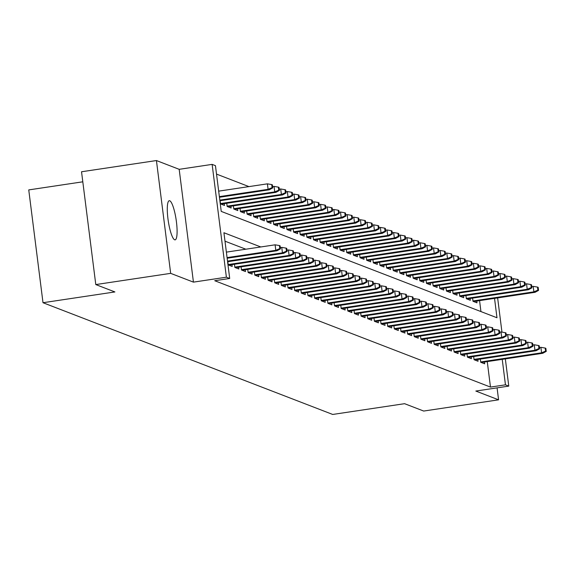 <?xml version="1.0" encoding="UTF-8"?>
<svg xmlns="http://www.w3.org/2000/svg" width="575" height="575" viewBox="0 0 575 575"><rect width="100%" height="100%" fill="white"/><g stroke="black" fill="none" stroke-linecap="round" stroke-linejoin="round"><path stroke-width="0.86" d="M169.726 200.768A19.794 3.989 81.5 0 0 169.258 200.711A19.794 3.989 81.5 0 0 168.087 219.758A19.794 3.989 81.5 0 0 174.656 239.789A19.794 3.989 81.5 0 0 175.123 239.854A19.794 3.989 81.5 0 0 176.295 220.807A19.794 3.989 81.5 0 0 169.726 200.768M82.807 181.808L28.75 189.908L43.003 302.716L332.702 414.453L404.592 403.686L423.696 411.053L498.582 399.826L497.073 387.866M43.003 302.716L114.892 291.942L95.788 284.575L81.535 171.767L156.429 160.547L170.674 273.355L193.437 282.131L226.385 277.193L212.132 164.385L215.452 165.665L221.231 211.399L496.98 317.759L494.536 298.382M193.437 282.131L179.184 169.323L156.429 160.547M179.184 169.323L212.132 164.385M248.946 186.609L216.523 174.096M95.788 284.575L170.674 273.355M480.305 359.08L480.707 362.279L484.696 363.817L484.466 362.02M473.663 356.522L474.066 359.72L478.048 361.258L477.825 359.454M467.015 353.956L467.418 357.154L471.407 358.692L471.177 356.895M460.374 351.397L460.776 354.595L464.765 356.133L464.535 354.329M453.725 348.831L454.128 352.029L458.117 353.567L457.887 351.771M447.084 346.272L447.487 349.463L451.476 351.002L451.246 349.205M440.436 343.706L440.838 346.905L444.827 348.443L444.604 346.639M433.794 341.14L434.197 344.339L438.186 345.877L437.956 344.08M427.146 338.582L427.556 341.78L431.537 343.318L431.315 341.514M420.505 336.016L420.907 339.214L424.896 340.752L424.666 338.955M413.856 333.457L414.266 336.655L418.248 338.193L418.025 336.389M407.215 330.891L407.618 334.089L411.607 335.627L411.377 333.831M400.574 328.332L400.976 331.531L404.958 333.062L404.735 331.265M393.925 325.766L394.328 328.965L398.317 330.503L398.087 328.699M387.284 323.207L387.687 326.399L391.676 327.937L391.446 326.14M380.636 320.642L381.038 323.84L385.027 325.378L384.797 323.574M373.994 318.076L374.397 321.274L378.386 322.812L378.156 321.015M367.346 315.517L367.748 318.715L371.738 320.253L371.507 318.449M360.705 312.951L361.107 316.149L365.096 317.688L364.866 315.891M354.056 310.392L354.466 313.591L358.448 315.122L358.225 313.325M347.415 307.826L347.817 311.025L351.807 312.563L351.577 310.759M340.767 305.268L341.176 308.459L345.158 309.997L344.935 308.2M334.125 302.702L334.528 305.9L338.517 307.438L338.287 305.634M327.477 300.136L327.887 303.334L331.868 304.872L331.646 303.075M320.836 297.577L321.238 300.775L325.227 302.313L324.997 300.509M314.194 295.011L314.597 298.209L318.579 299.748L318.356 297.951M307.546 292.452L307.948 295.651L311.938 297.182L311.707 295.385M300.905 289.886L301.307 293.085L305.296 294.623L305.066 292.819M294.256 287.327L294.659 290.519L298.648 292.057L298.418 290.26M287.615 284.762L288.018 287.96L292.007 289.498L291.777 287.694M280.967 282.196L281.369 285.394L285.358 286.932L285.135 285.135M274.325 279.637L274.728 282.835L278.717 284.373L278.487 282.569M267.677 277.071L268.087 280.269L272.068 281.808L271.846 280.011M261.036 274.512L261.438 277.711L265.427 279.242L265.197 277.445M254.387 271.946L254.797 275.145L258.779 276.683L258.556 274.879M247.746 269.387L248.148 272.579L252.138 274.117L251.908 272.32M241.105 266.822L241.507 270.02L245.489 271.558L245.266 269.754M234.456 264.256L234.859 267.454L238.848 268.992L238.618 267.195M227.815 261.697L228.217 264.895L232.199 266.433L231.977 264.629M480.937 311.571L479.557 300.624M220.11 200.718L220.513 203.917L224.502 205.455L224.272 203.651M226.751 203.284L227.161 206.475L231.143 208.013L230.92 206.217M233.4 205.843L233.802 209.041L237.791 210.579L237.561 208.775M240.041 208.409L240.443 211.607L244.432 213.145L244.202 211.341M246.689 210.967L247.092 214.166L251.081 215.704L250.851 213.907M253.331 213.533L253.733 216.732L257.722 218.27L257.492 216.466M259.979 216.092L260.382 219.291L264.363 220.829L264.141 219.032M266.62 218.658L267.023 221.857L271.012 223.395L270.782 221.591M273.269 221.224L273.671 224.415L277.653 225.953L277.43 224.157M279.91 223.783L280.312 226.981L284.302 228.519L284.072 226.715M286.551 226.349L286.961 229.547L290.943 231.085L290.72 229.281M293.2 228.908L293.602 232.106L297.591 233.644L297.361 231.847M299.841 231.473L300.251 234.672L304.232 236.21L304.01 234.406M306.489 234.032L306.892 237.231L310.881 238.769L310.651 236.972M313.131 236.598L313.533 239.797L317.522 241.335L317.299 239.531M319.779 239.164L320.182 242.355L324.171 243.893L323.941 242.097M326.42 241.723L326.823 244.921L330.812 246.459L330.582 244.655M333.069 244.289L333.471 247.487L337.46 249.025L337.23 247.221M339.71 246.847L340.113 250.046L344.102 251.584L343.872 249.787M346.358 249.413L346.761 252.612L350.743 254.15L350.52 252.346M353 251.972L353.402 255.171L357.391 256.709L357.161 254.912M359.641 254.538L360.051 257.737L364.033 259.275L363.81 257.471M366.289 257.104L366.692 260.295L370.681 261.833L370.451 260.037M372.931 259.663L373.34 262.861L377.322 264.399L377.099 262.595M379.579 262.229L379.982 265.427L383.971 266.958L383.741 265.161M386.22 264.787L386.63 267.986L390.612 269.524L390.389 267.727M392.869 267.353L393.271 270.552L397.26 272.09L397.03 270.286M399.51 269.912L399.912 273.111L403.902 274.649L403.672 272.852M406.158 272.478L406.561 275.677L410.55 277.215L410.32 275.411M412.8 275.044L413.202 278.235L417.191 279.773L416.961 277.977M419.448 277.603L419.851 280.801L423.84 282.339L423.61 280.535M426.089 280.169L426.492 283.367L430.481 284.898L430.251 283.101M432.738 282.728L433.14 285.926L437.122 287.464L436.899 285.667M439.379 285.293L439.782 288.492L443.771 290.03L443.541 288.226M446.02 287.852L446.43 291.051L450.412 292.589L450.189 290.792M452.669 290.418L453.071 293.617L457.06 295.155L456.83 293.351M459.31 292.984L459.72 296.175L463.702 297.713L463.479 295.917M465.958 295.543L466.361 298.741L470.35 300.279L470.12 298.475M472.6 298.109L473.002 301.307L476.991 302.838L476.768 301.041M260.798 246.963L223.927 232.738L229.705 278.473L214.727 280.715L490.475 387.076L487.262 361.603M245.82 249.205L224.998 241.177M505.339 358.893L508.774 386.113L475.827 391.05L498.582 399.826M508.774 386.113L505.454 384.833L502.234 359.353M490.475 387.076L505.454 384.833M229.705 278.473L226.385 277.193M497.634 297.915L501.953 332.113M279.802 248.608L280.471 248.86L280.082 245.812L279.421 245.554L279.802 248.608L275.799 250.305L276.992 250.765L227.154 258.24M227.068 257.607L275.799 250.305L275.102 244.821L226.377 252.123M279.421 245.554L275.102 244.821M276.992 250.765L280.471 248.86M272.766 187.881L272.377 184.834L271.716 184.582L272.097 187.63L272.766 187.881L269.294 189.793L268.094 189.326L267.404 183.842L218.673 191.144M272.097 187.63L268.094 189.326L219.37 196.628M269.294 189.793L219.449 197.261M267.404 183.842L271.716 184.582M286.451 251.167L287.112 251.426L286.731 248.378L286.062 248.12L286.451 251.167L282.44 252.871L283.64 253.331L227.592 261.726M227.513 261.1L282.44 252.871L281.75 247.379L280.305 247.595M286.062 248.12L281.75 247.379M283.64 253.331L287.112 251.426M293.092 253.733L293.76 253.985L293.372 250.937L292.711 250.686L293.092 253.733L289.088 255.429L290.282 255.889L228.778 265.111M228.174 264.558L289.088 255.429L288.391 249.945L286.954 250.161M292.711 250.686L288.391 249.945M290.282 255.889L293.76 253.985M299.74 256.292L300.402 256.551L300.013 253.503L299.352 253.244L299.74 256.292L295.73 257.995L296.93 258.455L235.419 267.67M234.816 267.123L295.73 257.995L295.04 252.504L293.595 252.72M299.352 253.244L295.04 252.504M296.93 258.455L300.402 256.551M306.382 258.858L307.043 259.117L306.662 256.062L305.993 255.81L306.382 258.858L302.378 260.554L303.571 261.021L242.068 270.236M241.464 269.682L302.378 260.554L301.681 255.07L300.243 255.286M305.993 255.81L301.681 255.07M303.571 261.021L307.043 259.117M279.407 190.447L279.026 187.4L278.357 187.141L278.746 190.188L279.407 190.447L275.935 192.352L274.742 191.892L274.045 186.401L272.607 186.616M278.746 190.188L274.742 191.892L219.808 200.122M275.935 192.352L219.887 200.754M274.045 186.401L278.357 187.141M286.055 193.013L285.667 189.958L285.006 189.707L285.387 192.754L286.055 193.013L282.577 194.918L281.383 194.458L280.693 188.967L279.249 189.182M285.387 192.754L281.383 194.458L220.469 203.579M282.577 194.918L221.073 204.132M280.693 188.967L285.006 189.707M292.697 195.572L292.316 192.524L291.647 192.266L292.035 195.313L292.697 195.572L289.225 197.477L288.025 197.017L287.335 191.533L285.897 191.748M292.035 195.313L288.025 197.017L227.118 206.145M289.225 197.477L227.722 206.698M287.335 191.533L291.647 192.266M299.345 198.138L298.957 195.09L298.296 194.832L298.677 197.879L299.345 198.138L295.866 200.042L294.673 199.583L293.976 194.091L292.538 194.307M298.677 197.879L294.673 199.583L233.759 208.711M295.866 200.042L234.363 209.257M293.976 194.091L298.296 194.832M313.023 261.417L313.691 261.675L313.303 258.628L312.642 258.369L313.023 261.417L309.019 263.12L310.22 263.58L248.709 272.802M248.105 272.248L309.019 263.12L308.329 257.629L306.885 257.852M312.642 258.369L308.329 257.629M310.22 263.58L313.691 261.675M305.986 200.697L305.605 197.649L304.937 197.39L305.325 200.445L305.986 200.697L302.515 202.601L301.314 202.141L300.624 196.657L299.18 196.873M305.325 200.445L301.314 202.141L240.408 211.269M302.515 202.601L241.011 211.823M300.624 196.657L304.937 197.39M319.671 263.982L320.332 264.241L319.952 261.187L319.283 260.935L319.671 263.982L315.668 265.686L316.861 266.146L255.357 275.36M254.754 274.814L315.668 265.686L314.971 260.195L313.533 260.41M319.283 260.935L314.971 260.195M316.861 266.146L320.332 264.241M312.635 203.263L312.247 200.215L311.585 199.956L311.966 203.004L312.635 203.263L309.156 205.167L307.963 204.707L307.266 199.216L305.828 199.432M311.966 203.004L307.963 204.707L247.049 213.835M309.156 205.167L247.653 214.382M307.266 199.216L311.585 199.956M326.312 266.548L326.981 266.8L326.593 263.752L325.932 263.494L326.312 266.548L322.309 268.245L323.502 268.705L261.999 277.926M261.395 277.373L322.309 268.245L321.619 262.761L320.174 262.976M325.932 263.494L321.619 262.761M323.502 268.705L326.981 266.8M319.276 205.821L318.895 202.774L318.227 202.522L318.615 205.57L319.276 205.821L315.804 207.733L314.604 207.266L313.914 201.782L312.469 201.998M318.615 205.57L314.604 207.266L253.69 216.394M315.804 207.733L254.294 216.947M313.914 201.782L318.227 202.522M332.961 269.107L333.622 269.366L333.241 266.318L332.573 266.06L332.961 269.107L328.957 270.811L330.151 271.271L268.647 280.485M268.043 279.939L328.957 270.811L328.26 265.319L326.823 265.535M332.573 266.06L328.26 265.319M330.151 271.271L333.622 269.366M325.924 208.387L325.536 205.34L324.875 205.081L325.256 208.128L325.924 208.387L322.446 210.292L321.252 209.832L320.555 204.341L319.118 204.556M325.256 208.128L321.252 209.832L260.338 218.96M322.446 210.292L260.942 219.506M320.555 204.341L324.875 205.081M339.602 271.673L340.271 271.925L339.882 268.877L339.221 268.626L339.602 271.673L335.599 273.369L336.792 273.829L275.288 283.051M274.685 282.498L335.599 273.369L334.909 267.885L333.464 268.101M339.221 268.626L334.909 267.885M336.792 273.829L340.271 271.925M332.566 210.953L332.178 207.898L331.516 207.647L331.904 210.694L332.566 210.953L329.094 212.858L327.894 212.391L327.204 206.907L325.759 207.122M331.904 210.694L327.894 212.391L266.98 221.519M329.094 212.858L267.583 222.072M327.204 206.907L331.516 207.647M346.251 274.232L346.912 274.491L346.531 271.443L345.863 271.184L346.251 274.232L342.24 275.935L343.44 276.395L281.937 285.61M281.333 285.063L342.24 275.935L341.55 270.444L340.113 270.66M345.863 271.184L341.55 270.444M343.44 276.395L346.912 274.491M339.207 213.512L338.826 210.464L338.158 210.206L338.546 213.253L339.207 213.512L335.735 215.417L334.542 214.957L333.845 209.472L332.408 209.688M338.546 213.253L334.542 214.957L273.628 224.085M335.735 215.417L274.232 224.638M333.845 209.472L338.158 210.206M352.892 276.798L353.56 277.049L353.172 274.002L352.511 273.75L352.892 276.798L348.888 278.494L350.082 278.961L288.578 288.176M287.974 287.622L348.888 278.494L348.191 273.01L346.754 273.226M352.511 273.75L348.191 273.01M350.082 278.961L353.56 277.049M345.855 216.078L345.467 213.023L344.806 212.772L345.187 215.819L345.855 216.078L342.384 217.982L341.183 217.522L340.493 212.031L339.049 212.247M345.187 215.819L341.183 217.522L280.269 226.651M342.384 217.982L280.873 227.197M340.493 212.031L344.806 212.772M359.54 279.357L360.202 279.615L359.821 276.568L359.152 276.309L359.54 279.357L355.53 281.06L356.73 281.52L295.219 290.742M294.623 290.188L355.53 281.06L354.84 275.569L353.395 275.792M359.152 276.309L354.84 275.569M356.73 281.52L360.202 279.615M352.497 218.637L352.116 215.589L351.447 215.33L351.835 218.385L352.497 218.637L349.025 220.541L347.832 220.081L347.135 214.597L345.697 214.813M351.835 218.385L347.832 220.081L286.918 229.209M349.025 220.541L287.522 229.763M347.135 214.597L351.447 215.33M359.145 221.202L358.757 218.155L358.096 217.896L358.477 220.944L359.145 221.202L355.666 223.107L354.473 222.647L353.783 217.156L352.338 217.372M358.477 220.944L354.473 222.647L293.559 231.775M355.666 223.107L294.163 232.322M353.783 217.156L358.096 217.896M365.786 223.761L365.405 220.714L364.737 220.462L365.125 223.51L365.786 223.761L362.315 225.673L361.122 225.206L360.424 219.722L358.987 219.938M365.125 223.51L361.122 225.206L300.207 234.334M362.315 225.673L300.811 234.888M360.424 219.722L364.737 220.462M366.182 281.923L366.85 282.181L366.462 279.127L365.801 278.875L366.182 281.923L362.178 283.626L363.371 284.086L301.868 293.3M301.264 292.754L362.178 283.626L361.481 278.135L360.043 278.35M365.801 278.875L361.481 278.135M363.371 284.086L366.85 282.181M372.83 284.488L373.491 284.74L373.103 281.692L372.442 281.434L372.83 284.488L368.819 286.185L370.02 286.645L308.509 295.866M307.905 295.313L368.819 286.185L368.129 280.701L366.685 280.916M372.442 281.434L368.129 280.701M370.02 286.645L373.491 284.74M379.471 287.047L380.14 287.306L379.752 284.258L379.083 284L379.471 287.047L375.468 288.751L376.661 289.211L315.158 298.425M314.554 297.879L375.468 288.751L374.771 283.259L373.333 283.475M379.083 284L374.771 283.259M376.661 289.211L380.14 287.306M372.435 226.327L372.047 223.28L371.385 223.021L371.766 226.068L372.435 226.327L368.956 228.232L367.763 227.772L367.073 222.281L365.628 222.496M371.766 226.068L367.763 227.772L306.849 236.9M368.956 228.232L307.452 237.446M367.073 222.281L371.385 223.021M386.12 289.613L386.781 289.865L386.393 286.817L385.732 286.558L386.12 289.613L382.109 291.309L383.309 291.769L321.799 300.991M321.195 300.438L382.109 291.309L381.419 285.825L379.974 286.041M385.732 286.558L381.419 285.825M383.309 291.769L386.781 289.865M379.076 228.893L378.695 225.838L378.027 225.587L378.415 228.634L379.076 228.893L375.604 230.798L374.404 230.331L373.714 224.847L372.277 225.062M378.415 228.634L374.404 230.331L313.497 239.459M375.604 230.798L314.101 240.012M373.714 224.847L378.027 225.587M392.761 292.172L393.422 292.431L393.041 289.383L392.373 289.124L392.761 292.172L388.757 293.875L389.951 294.335L328.447 303.55M327.843 303.003L388.757 293.875L388.06 288.384L386.623 288.6M392.373 289.124L388.06 288.384M389.951 294.335L393.422 292.431M385.724 231.452L385.336 228.404L384.675 228.146L385.056 231.193L385.724 231.452L382.246 233.357L381.052 232.897L380.355 227.412L378.918 227.628M385.056 231.193L381.052 232.897L320.138 242.025M382.246 233.357L320.742 242.578M380.355 227.412L384.675 228.146M399.402 294.738L400.071 294.989L399.683 291.942L399.021 291.69L399.402 294.738L395.399 296.434L396.599 296.901L335.088 306.116M334.485 305.562L395.399 296.434L394.709 290.95L393.264 291.166M399.021 291.69L394.709 290.95M396.599 296.901L400.071 294.989M392.366 234.018L391.985 230.963L391.316 230.712L391.704 233.759L392.366 234.018L388.894 235.923L387.694 235.463L387.004 229.971L385.559 230.187M391.704 233.759L387.694 235.463L326.787 244.591M388.894 235.923L327.383 245.137M387.004 229.971L391.316 230.712M406.051 297.297L406.712 297.555L406.331 294.508L405.662 294.249L406.051 297.297L402.047 299L403.24 299.46L341.737 308.674M341.133 308.128L402.047 299L401.35 293.509L399.912 293.724M405.662 294.249L401.35 293.509M403.24 299.46L406.712 297.555M399.014 236.577L398.626 233.529L397.965 233.27L398.346 236.325L399.014 236.577L395.535 238.481L394.342 238.021L393.645 232.537L392.207 232.753M398.346 236.325L394.342 238.021L333.428 247.149M395.535 238.481L334.032 247.703M393.645 232.537L397.965 233.27M412.692 299.863L413.36 300.121L412.972 297.067L412.311 296.815L412.692 299.863L408.688 301.566L409.882 302.026L348.378 311.24M347.774 310.694L408.688 301.566L407.998 296.075L406.554 296.29M412.311 296.815L407.998 296.075M409.882 302.026L413.36 300.121M405.655 239.143L405.267 236.095L404.606 235.836L404.994 238.884L405.655 239.143L402.184 241.047L400.983 240.587L400.293 235.096L398.849 235.312M404.994 238.884L400.983 240.587L340.069 249.715M402.184 241.047L340.673 250.262M400.293 235.096L404.606 235.836M419.34 302.428L420.002 302.68L419.621 299.632L418.952 299.374L419.34 302.428L415.337 304.125L416.53 304.585L355.027 313.806M354.423 313.253L415.337 304.125L414.64 298.641L413.202 298.856M418.952 299.374L414.64 298.641M416.53 304.585L420.002 302.68M412.304 241.701L411.916 238.654L411.247 238.402L411.635 241.45L412.304 241.701L408.825 243.613L407.632 243.146L406.935 237.662L405.497 237.877M411.635 241.45L407.632 243.146L346.718 252.274M408.825 243.613L347.322 252.827M406.935 237.662L411.247 238.402M425.982 304.987L426.65 305.246L426.262 302.198L425.601 301.94L425.982 304.987L421.978 306.691L423.171 307.151L361.668 316.365M361.064 315.819L421.978 306.691L421.288 301.199L419.843 301.415M425.601 301.94L421.288 301.199M423.171 307.151L426.65 305.246M418.945 244.267L418.557 241.22L417.896 240.961L418.284 244.008L418.945 244.267L415.473 246.172L414.273 245.712L413.583 240.221L412.138 240.436M418.284 244.008L414.273 245.712L353.359 254.84M415.473 246.172L353.963 255.386M413.583 240.221L417.896 240.961M432.63 307.553L433.291 307.805L432.91 304.757L432.242 304.498L432.63 307.553L428.619 309.249L429.82 309.709L368.316 318.931M367.713 318.377L428.619 309.249L427.929 303.765L426.492 303.981M432.242 304.498L427.929 303.765M429.82 309.709L433.291 307.805M439.271 310.112L439.94 310.371L439.552 307.323L438.89 307.064L439.271 310.112L435.268 311.815L436.461 312.275L374.957 321.49M374.354 320.943L435.268 311.815L434.571 306.324L433.133 306.54M438.89 307.064L434.571 306.324M436.461 312.275L439.94 310.371M445.92 312.678L446.581 312.929L446.2 309.882L445.532 309.63L445.92 312.678L441.909 314.374L443.109 314.841L381.599 324.056M381.002 323.502L441.909 314.374L441.219 308.89L439.774 309.106M445.532 309.63L441.219 308.89M443.109 314.841L446.581 312.929M425.586 246.833L425.205 243.778L424.537 243.527L424.925 246.574L425.586 246.833L422.115 248.738L420.922 248.271L420.224 242.787L418.787 243.002M424.925 246.574L420.922 248.271L360.007 257.399M422.115 248.738L360.611 257.952M420.224 242.787L424.537 243.527M432.235 249.392L431.847 246.344L431.185 246.086L431.566 249.133L432.235 249.392L428.763 251.297L427.563 250.837L426.873 245.345L425.428 245.568M431.566 249.133L427.563 250.837L366.649 259.965M428.763 251.297L367.252 260.518M426.873 245.345L431.185 246.086M438.876 251.958L438.495 248.903L437.827 248.652L438.215 251.699L438.876 251.958L435.404 253.862L434.211 253.403L433.514 247.911L432.077 248.127M438.215 251.699L434.211 253.403L373.297 262.531M435.404 253.862L373.901 263.077M433.514 247.911L437.827 248.652M452.561 315.237L453.229 315.495L452.841 312.448L452.18 312.189L452.561 315.237L448.558 316.94L449.751 317.4L388.247 326.614M387.643 326.068L448.558 316.94L447.86 311.449L446.423 311.664M452.18 312.189L447.86 311.449M449.751 317.4L453.229 315.495M445.524 254.517L445.136 251.469L444.475 251.21L444.856 254.265L445.524 254.517L442.046 256.421L440.853 255.961L440.162 250.477L438.718 250.693M444.856 254.265L440.853 255.961L379.938 265.089M442.046 256.421L380.542 265.643M440.162 250.477L444.475 251.21M459.209 317.803L459.871 318.061L459.482 315.007L458.821 314.755L459.209 317.803L455.199 319.506L456.399 319.966L394.888 329.18M394.285 328.634L455.199 319.506L454.509 314.015L453.064 314.23M458.821 314.755L454.509 314.015M456.399 319.966L459.871 318.061M452.166 257.082L451.785 254.035L451.116 253.776L451.504 256.824L452.166 257.082L448.694 258.987L447.494 258.527L446.804 253.036L445.366 253.252M451.504 256.824L447.494 258.527L386.587 267.655M448.694 258.987L387.191 268.202M446.804 253.036L451.116 253.776M465.851 320.368L466.512 320.62L466.131 317.572L465.463 317.314L465.851 320.368L461.847 322.065L463.04 322.525L401.537 331.746M400.933 331.193L461.847 322.065L461.15 316.581L459.713 316.796M465.463 317.314L461.15 316.581M463.04 322.525L466.512 320.62M458.814 259.641L458.426 256.594L457.765 256.342L458.146 259.39L458.814 259.641L455.335 261.546L454.142 261.086L453.452 255.602L452.007 255.818M458.146 259.39L454.142 261.086L393.228 270.214M455.335 261.546L393.832 270.768M453.452 255.602L457.765 256.342M472.499 322.927L473.16 323.186L472.772 320.138L472.111 319.88L472.499 322.927L468.488 324.631L469.689 325.091L408.178 334.305M407.574 333.759L468.488 324.631L467.798 319.139L466.354 319.355M472.111 319.88L467.798 319.139M469.689 325.091L473.16 323.186M465.455 262.207L465.074 259.16L464.406 258.901L464.794 261.948L465.455 262.207L461.984 264.112L460.783 263.652L460.093 258.161L458.656 258.376M464.794 261.948L460.783 263.652L399.877 272.78M461.984 264.112L400.48 273.326M460.093 258.161L464.406 258.901M479.14 325.493L479.802 325.745L479.421 322.697L478.752 322.438L479.14 325.493L475.137 327.189L476.33 327.649L414.827 336.871M414.223 336.317L475.137 327.189L474.44 321.705L473.002 321.921M478.752 322.438L474.44 321.705M476.33 327.649L479.802 325.745M485.782 328.052L486.45 328.311L486.062 325.263L485.401 325.004L485.782 328.052L481.778 329.755L482.971 330.215L421.468 339.43M420.864 338.883L481.778 329.755L481.088 324.264L479.643 324.48M485.401 325.004L481.088 324.264M482.971 330.215L486.45 328.311M492.43 330.618L493.091 330.869L492.71 327.822L492.042 327.57L492.43 330.618L488.427 332.314L489.62 332.781L428.116 341.996M427.512 341.442L488.427 332.314L487.729 326.83L486.292 327.046M492.042 327.57L487.729 326.83M489.62 332.781L493.091 330.869M472.104 264.773L471.716 261.718L471.054 261.467L471.435 264.514L472.104 264.773L468.625 266.678L467.432 266.211L466.735 260.727L465.297 260.942M471.435 264.514L467.432 266.211L406.518 275.339M468.625 266.678L407.122 275.892M466.735 260.727L471.054 261.467M478.745 267.332L478.364 264.284L477.696 264.026L478.084 267.073L478.745 267.332L475.273 269.237L474.073 268.777L473.383 263.285L471.938 263.508M478.084 267.073L474.073 268.777L413.166 277.905M475.273 269.237L413.763 278.458M473.383 263.285L477.696 264.026M485.393 269.898L485.005 266.843L484.344 266.592L484.725 269.639L485.393 269.898L481.915 271.803L480.722 271.342L480.024 265.851L478.587 266.067M484.725 269.639L480.722 271.342L419.808 280.471M481.915 271.803L420.411 281.017M480.024 265.851L484.344 266.592M499.071 333.177L499.74 333.435L499.352 330.388L498.69 330.129L499.071 333.177L495.068 334.88L496.261 335.34L434.757 344.554M434.154 344.008L495.068 334.88L494.378 329.389L492.933 329.604M498.69 330.129L494.378 329.389M496.261 335.34L499.74 333.435M492.035 272.457L491.647 269.409L490.985 269.15L491.373 272.205L492.035 272.457L488.563 274.361L487.363 273.901L486.673 268.417L485.228 268.633M491.373 272.205L487.363 273.901L426.449 283.029M488.563 274.361L427.052 283.583M486.673 268.417L490.985 269.15M505.72 335.743L506.381 336.001L506 332.947L505.332 332.695L505.72 335.743L501.709 337.446L502.909 337.906L441.406 347.12M440.802 346.567L501.709 337.446L501.019 331.955L499.582 332.17M505.332 332.695L501.019 331.955M502.909 337.906L506.381 336.001M498.676 275.022L498.295 271.975L497.627 271.716L498.015 274.764L498.676 275.022L495.204 276.927L494.011 276.467L493.314 270.976L491.877 271.192M498.015 274.764L494.011 276.467L433.097 285.595M495.204 276.927L433.701 286.142M493.314 270.976L497.627 271.716M512.361 338.308L513.029 338.56L512.641 335.512L511.98 335.254L512.361 338.308L508.357 340.005L509.551 340.465L448.047 349.686M447.443 349.133L508.357 340.005L507.66 334.521L506.223 334.736M511.98 335.254L507.66 334.521M509.551 340.465L513.029 338.56M505.324 277.581L504.936 274.534L504.275 274.282L504.663 277.33L505.324 277.581L501.853 279.486L500.652 279.026L499.963 273.542L498.518 273.757M504.663 277.33L500.652 279.026L439.738 288.154M501.853 279.486L440.342 288.707M499.963 273.542L504.275 274.282M519.009 340.867L519.671 341.126L519.29 338.078L518.621 337.82L519.009 340.867L514.999 342.571L516.199 343.031L454.688 352.245M454.092 351.699L514.999 342.571L514.309 337.079L512.864 337.295M518.621 337.82L514.309 337.079M516.199 343.031L519.671 341.126M511.966 280.147L511.585 277.1L510.916 276.841L511.304 279.888L511.966 280.147L508.494 282.052L507.301 281.592L506.604 276.101L505.166 276.316M511.304 279.888L507.301 281.592L446.387 290.72M508.494 282.052L446.991 291.266M506.604 276.101L510.916 276.841M525.651 343.433L526.319 343.685L525.931 340.637L525.27 340.378L525.651 343.433L521.647 345.129L522.84 345.589L461.337 354.811M460.733 354.257L521.647 345.129L520.95 339.645L519.512 339.861M525.27 340.378L520.95 339.645M522.84 345.589L526.319 343.685M518.614 282.706L518.226 279.658L517.565 279.407L517.946 282.454L518.614 282.706L515.135 284.618L513.942 284.151L513.252 278.667L511.808 278.882M517.946 282.454L513.942 284.151L453.028 293.279M515.135 284.618L453.632 293.832M513.252 278.667L517.565 279.407M532.299 345.992L532.96 346.251L532.572 343.203L531.911 342.944L532.299 345.992L528.288 347.695L529.489 348.155L467.978 357.37M467.374 356.823L528.288 347.695L527.598 342.204L526.154 342.42M531.911 342.944L527.598 342.204M529.489 348.155L532.96 346.251M525.255 285.272L524.874 282.224L524.206 281.966L524.594 285.013L525.255 285.272L521.784 287.177L520.591 286.717L519.893 281.225L518.456 281.441M524.594 285.013L520.591 286.717L459.677 295.845M521.784 287.177L460.28 296.398M519.893 281.225L524.206 281.966M538.94 348.558L539.609 348.809L539.221 345.762L538.559 345.51L538.94 348.558L534.937 350.254L536.13 350.721L474.627 359.936M474.023 359.382L534.937 350.254L534.24 344.77L532.802 344.986M538.559 345.51L534.24 344.77M536.13 350.721L539.609 348.809M531.904 287.838L531.516 284.783L530.854 284.532L531.235 287.579L531.904 287.838L528.425 289.743L527.232 289.283L526.542 283.791L525.097 284.007M531.235 287.579L527.232 289.283L466.318 298.411M528.425 289.743L466.922 298.957M526.542 283.791L530.854 284.532M545.589 351.117L546.25 351.375L545.862 348.328L545.201 348.069L545.589 351.117L541.578 352.82L542.778 353.28L481.268 362.494M480.664 361.948L541.578 352.82L540.888 347.329L539.443 347.544M545.201 348.069L540.888 347.329M542.778 353.28L546.25 351.375M538.545 290.397L538.164 287.349L537.496 287.09L537.884 290.145L538.545 290.397L535.073 292.301L533.873 291.841L533.183 286.357L531.746 286.573M537.884 290.145L533.873 291.841L472.966 300.969M535.073 292.301L473.57 301.523M533.183 286.357L537.496 287.09"/></g></svg>
